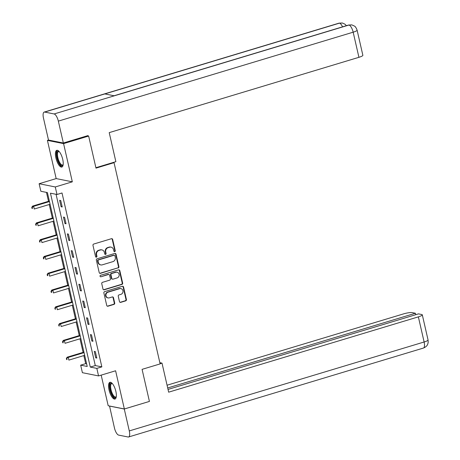 <?xml version="1.0" encoding="UTF-8"?>
<svg xmlns="http://www.w3.org/2000/svg" width="460" height="460" viewBox="0 0 460 460"><rect width="100%" height="100%" fill="white"/><g stroke="black" fill="none" stroke-linecap="round" stroke-linejoin="round"><path stroke-width="0.69" d="M114.718 251.631A0.77 0.707 101.3 0 0 115.241 250.689L112.671 239.464A1.098 1.012 101.3 0 0 111.441 238.705L93.725 244.047A1.098 1.012 101.3 0 0 92.983 245.404L95.553 256.623A0.77 0.707 101.3 0 0 96.41 257.157A0.77 0.707 101.3 0 0 96.928 256.208L96.6 254.759A3.519 3.231 101.3 0 1 98.975 250.424L100.452 249.981A3.519 3.231 101.3 0 1 101.913 249.906A3.519 3.231 101.3 0 1 104.374 252.413L104.707 253.862A0.77 0.707 101.3 0 0 105.564 254.397A0.77 0.707 101.3 0 0 106.082 253.448L105.754 251.994A3.519 3.231 101.3 0 1 108.129 247.664L109.606 247.221A3.519 3.231 101.3 0 1 111.067 247.146A3.519 3.231 101.3 0 1 113.528 249.648L113.861 251.102A0.77 0.707 101.3 0 0 114.718 251.631M114.189 251.568A0.77 0.707 101.3 0 0 114.804 250.602L112.234 239.378A1.098 1.012 101.3 0 0 111.676 238.665M95.881 257.088A0.77 0.707 101.3 0 0 96.491 256.122L96.163 254.667L96.6 254.759M105.035 254.328A0.77 0.707 101.3 0 0 105.65 253.362L105.317 251.907L105.754 251.994M115.862 391.368A8.746 3.116 -106.8 0 0 109.928 382.312A8.746 3.116 -106.8 0 0 109.049 390.005A8.746 3.116 -106.8 0 0 114.977 399.056A8.746 3.116 -106.8 0 0 115.862 391.368M62.727 159.367A8.746 3.116 -106.8 0 0 56.793 150.311A8.746 3.116 -106.8 0 0 55.913 158.004A8.746 3.116 -106.8 0 0 61.841 167.055A8.746 3.116 -106.8 0 0 62.727 159.367M119.479 301.605A1.098 1.012 101.3 0 0 120.71 302.364L125.678 300.863A1.098 1.012 101.3 0 0 126.419 299.512L123.567 287.046A1.098 1.012 101.3 0 0 122.343 286.287L104.621 291.634A1.098 1.012 101.3 0 0 103.879 292.986L106.731 305.452A1.098 1.012 101.3 0 0 107.962 306.21L113.965 304.399A1.098 1.012 101.3 0 0 114.707 303.042L113.488 297.712A1.098 1.012 101.3 0 0 112.257 296.953L109.284 297.85A2.944 2.702 101.3 0 1 105.921 295.159A2.944 2.702 101.3 0 1 107.985 292.198L119.652 288.679A2.944 2.702 101.3 0 1 123.01 291.37A2.944 2.702 101.3 0 1 120.945 294.331L119.002 294.917A1.098 1.012 101.3 0 0 118.26 296.269L119.479 301.605M96.83 368.391L98.555 375.923L82.397 372.692L80.672 365.159L87.222 366.471L47.397 192.573L40.848 191.262L39.123 183.73L55.275 186.961L57 194.494L50.45 193.183L90.281 367.08L96.83 368.391L101.844 366.879L62.014 192.981L57 194.494M87.302 135.792L88.648 136.056L95.99 168.124L114.04 162.679L160.132 363.906L142.077 369.351L149.425 401.419L124.349 408.98L115.604 370.777L98.555 375.923M88.648 136.056L63.578 143.618L47.42 140.392L56.172 178.589L39.123 183.73M56.172 178.589L72.323 181.821L63.578 143.618M72.323 181.821L55.275 186.961M118.157 268.013A1.098 1.012 101.3 0 0 118.898 266.662L116.041 254.196A1.098 1.012 101.3 0 0 114.816 253.437L97.1 258.784A1.098 1.012 101.3 0 0 96.359 260.136L99.21 272.602A1.098 1.012 101.3 0 0 100.435 273.361L117.72 267.927A1.098 1.012 101.3 0 0 118.462 266.576L115.604 254.11A1.098 1.012 101.3 0 0 115.052 253.397M119.807 270.624L122.659 283.09A1.098 1.012 101.3 0 1 121.917 284.441L104.201 289.783A1.098 1.012 101.3 0 1 102.971 289.024L101.752 283.693A1.098 1.012 101.3 0 1 102.494 282.336L109.681 280.169A1.098 1.012 101.3 0 0 110.423 278.817L109.612 275.281A1.098 1.012 101.3 0 0 108.387 274.522L100.901 276.776A0.77 0.707 101.3 0 1 100.027 276.075A0.77 0.707 101.3 0 1 100.567 275.298L118.576 269.865A1.098 1.012 101.3 0 1 119.807 270.624L119.37 270.537L122.222 282.998L122.659 283.09M101.183 375.13L108.198 405.749L124.349 408.98M48.536 140.053L47.42 140.392M114.04 162.679L113.16 162.506M56.068 194.31L95.295 365.568L101.844 366.879M59.633 200.307L61.111 206.764L62.203 206.983L60.726 200.525L59.633 200.307M63.48 217.097L64.958 223.554L66.05 223.773L64.567 217.315L63.48 217.097M67.321 233.881L68.799 240.338L69.891 240.557L68.413 234.1L67.321 233.881M71.168 250.671L72.645 257.128L73.738 257.347L72.26 250.89L71.168 250.671M75.009 267.455L76.492 273.913L77.579 274.131L76.101 267.674L75.009 267.455M78.855 284.245L80.333 290.703L81.426 290.921L79.948 284.464L78.855 284.245M82.702 301.03L84.18 307.487L85.272 307.705L83.795 301.248L82.702 301.03M86.543 317.82L88.027 324.271L89.113 324.49L87.636 318.038L86.543 317.82M90.39 334.604L91.868 341.061L92.96 341.28L91.482 334.822L90.39 334.604M94.237 351.388L95.715 357.846L96.807 358.064L95.323 351.607L94.237 351.388M46.466 192.389L48.507 201.296M49.237 204.499L52.348 218.086M53.084 221.289L56.195 234.87M56.931 238.073L60.041 251.66M60.772 254.863L63.882 268.445M64.618 271.647L67.729 285.234M68.465 288.437L71.576 302.019M72.306 305.221L75.417 318.809M76.153 322.006L79.264 335.593M79.994 338.796L83.11 352.377M83.841 355.58L85.686 363.647L86.618 363.831M85.686 363.647L80.672 365.159M95.295 365.568L90.281 367.08M61.111 206.764L62.083 206.471M64.958 223.554L65.929 223.261M68.799 240.338L69.776 240.045M72.645 257.128L73.617 256.835M76.492 273.913L77.464 273.619M80.333 290.703L81.311 290.404M84.18 307.487L85.152 307.194M88.027 324.271L88.998 323.978M91.868 341.061L92.845 340.768M95.715 357.846L96.686 357.552M111.067 247.146L110.63 247.06A3.519 3.231 101.3 0 0 109.169 247.135L109.606 247.221M105.317 251.907A3.519 3.231 101.3 0 1 107.692 247.578L109.169 247.135M101.913 249.906L101.476 249.82A3.519 3.231 101.3 0 0 100.015 249.895L100.452 249.981M96.163 254.667A3.519 3.231 101.3 0 1 98.538 250.338L100.015 249.895M99.768 273.315A1.098 1.012 101.3 0 0 99.998 273.274L117.72 267.927M114.931 255.777A0.77 0.707 101.3 0 0 114.074 255.242L98.52 259.934A0.77 0.707 101.3 0 0 98.003 260.883L98.354 262.413A3.519 3.231 101.3 0 0 100.809 264.92A3.519 3.231 101.3 0 0 102.275 264.845L112.907 261.636A3.519 3.231 101.3 0 0 115.282 257.307L114.931 255.777M114.39 255.231L113.959 255.139A0.77 0.707 101.3 0 0 113.637 255.156L114.074 255.242M100.809 264.92L100.372 264.828A3.519 3.231 101.3 0 1 97.917 262.327L97.566 260.797A0.77 0.707 101.3 0 1 98.084 259.848L113.637 255.156M103.529 289.737A1.098 1.012 101.3 0 0 103.764 289.696L121.48 284.355A1.098 1.012 101.3 0 0 122.222 282.998M108.842 274.499L108.405 274.407A1.098 1.012 101.3 0 0 107.95 274.43L100.901 276.776M117.133 277.92A2.944 2.702 101.3 0 0 117.064 272.211A2.944 2.702 101.3 0 0 115.84 272.268L111.734 273.51A1.098 1.012 101.3 0 0 110.986 274.861L111.797 278.404A1.098 1.012 101.3 0 0 113.028 279.162L117.133 277.92M117.064 272.211L116.627 272.124A2.944 2.702 101.3 0 0 115.402 272.182L115.84 272.268M112.568 279.185L112.131 279.099A1.098 1.012 101.3 0 1 111.36 278.311L110.555 274.775A1.098 1.012 101.3 0 1 111.297 273.424L115.402 272.182M119.37 270.537A1.098 1.012 101.3 0 0 118.812 269.825M120.876 288.621L120.439 288.529A2.944 2.702 101.3 0 0 119.215 288.592L119.652 288.679M108.06 297.913L107.623 297.821A2.944 2.702 101.3 0 1 107.554 292.111L119.215 288.592M107.289 306.159A1.098 1.012 101.3 0 0 107.525 306.124L113.528 304.313A1.098 1.012 101.3 0 0 114.27 302.956L113.051 297.626A1.098 1.012 101.3 0 0 112.493 296.913M120.037 302.318A1.098 1.012 101.3 0 0 120.273 302.277L125.241 300.777A1.098 1.012 101.3 0 0 125.982 299.425L123.13 286.959A1.098 1.012 101.3 0 0 122.573 286.246M49.335 201.049L32.556 206.109L33.649 206.327L34.264 209.018L50.071 204.251M49.456 201.56L33.649 206.327L32.206 207.46L31.769 207.374L32.016 208.449L32.447 208.535L32.206 207.46M32.447 208.535L32.016 208.449M31.769 207.374L32.556 206.109M63.135 164.829A7.567 2.697 73.2 0 1 63.129 164.841A7.567 2.697 73.2 0 1 58.403 161.564A7.567 2.697 73.2 0 1 56.758 153.709A7.567 2.697 73.2 0 1 59.087 151.449A7.567 2.697 73.2 0 1 59.098 151.455M59.231 151.605A7.009 2.501 -106.8 0 0 58.598 151.581A7.009 2.501 -106.8 0 0 59.029 161.178A7.009 2.501 -106.8 0 0 62.646 165.002A7.009 2.501 -106.8 0 0 63.158 164.634M57.299 150.276A8.688 3.099 -106.8 0 0 58.144 162.023A8.688 3.099 -106.8 0 0 62.284 166.808M116.271 396.83A7.567 2.697 73.2 0 1 116.265 396.842A7.567 2.697 73.2 0 1 111.538 393.565A7.567 2.697 73.2 0 1 109.894 385.716A7.567 2.697 73.2 0 1 112.223 383.45A7.567 2.697 73.2 0 1 112.234 383.456M112.366 383.605A7.009 2.501 -106.8 0 0 111.734 383.582A7.009 2.501 -106.8 0 0 112.165 393.185A7.009 2.501 -106.8 0 0 115.782 397.003A7.009 2.501 -106.8 0 0 116.294 396.635M110.434 382.277A8.688 3.099 -106.8 0 0 111.28 394.03A8.688 3.099 -106.8 0 0 115.42 398.808M95.898 167.71L115.868 161.684L109.215 132.629L358.921 57.316L353.165 32.188L58.334 121.118L63.348 143.014L87.917 135.602L87.992 135.93M58.334 121.118A6.894 2.461 -106.8 0 0 54.13 113.959L114.304 95.812L104.828 93.92L44.66 112.067L54.13 113.959M44.66 112.067A6.894 2.461 -106.8 0 0 44.183 112.085A6.894 2.461 -106.8 0 0 43.487 118.145L48.501 140.047L63.348 143.014M357.104 30.164L356.247 28.054C354.965 27.019 356.816 26.875 351.773 24.897L348.962 25.035A6.894 2.461 -106.8 0 1 353.165 32.188A6.727 1.173 -12.9 0 0 357.104 30.164L362.859 55.292A6.727 1.173 167.1 0 1 358.921 57.316M342.527 26.858A6.894 2.461 -106.8 0 0 339.491 23.138L342.401 23.023L344.954 24.184L346.438 25.679M160.086 363.705L162.006 363.13L159.85 362.698M162.006 363.13L168.659 392.179L418.364 316.865A6.727 1.173 -12.9 0 0 422.303 314.841A6.727 1.173 -12.9 0 0 421.762 314.525L418.508 313.875L168.026 389.424M128.593 436.983A6.894 2.461 -106.8 0 0 129.289 430.916L424.12 341.993A6.727 1.173 -12.9 0 0 428.059 339.969L428.191 342.332L427.794 343.976C427.507 344.471 427.334 346.351 423.424 348.059L128.593 436.983A6.894 2.461 -106.8 0 1 128.116 437L118.645 435.103A6.894 2.461 -106.8 0 1 114.442 427.949L109.537 406.019M129.289 430.916L124.275 409.02L109.428 406.053M415.742 314.709L415.409 313.254L412.154 312.604A6.727 1.173 -12.9 0 0 403.518 313.898L167.066 385.216M415.409 313.254L167.699 387.97M124.275 409.02L148.81 401.603M53.182 217.833L36.403 222.893L37.496 223.111L38.111 225.802L53.918 221.036M53.297 218.345L37.496 223.111L36.047 224.25L35.61 224.164L35.857 225.239L36.294 225.325L36.047 224.25M36.294 225.325L35.857 225.239M35.61 224.164L36.403 222.893M57.029 234.623L40.25 239.683L41.337 239.901L41.958 242.592L57.759 237.826M57.143 235.135L41.337 239.901L39.893 241.034L39.456 240.948L39.704 242.023L40.141 242.109L39.893 241.034M40.141 242.109L39.704 242.023M39.456 240.948L40.25 239.683M60.869 251.407L44.091 256.467L45.183 256.686L45.799 259.377L61.605 254.61M60.99 251.919L45.183 256.686L43.74 257.824L43.303 257.732L43.545 258.813L43.982 258.899L43.74 257.824M43.982 258.899L43.545 258.813M43.303 257.732L44.091 256.467M64.716 268.197L47.938 273.257L49.03 273.476L49.645 276.167L65.452 271.4M64.831 268.709L49.03 273.476L47.144 274.522L47.392 275.597L47.828 275.684L47.581 274.608M47.828 275.684L47.392 275.597M47.144 274.522L47.938 273.257M68.563 284.981L51.779 290.041L52.871 290.26L53.486 292.951L69.293 288.184M68.678 285.493L52.871 290.26L51.428 291.398L50.991 291.306L51.238 292.382L51.675 292.474L51.428 291.398M51.675 292.474L51.238 292.382M50.991 291.306L51.779 290.041M72.404 301.772L55.625 306.832L56.718 307.05L57.333 309.735L73.14 304.968M72.525 302.283L56.718 307.05L54.838 308.096L55.079 309.172L55.516 309.258L55.269 308.183M55.516 309.258L55.079 309.172M54.838 308.096L55.625 306.832M76.251 318.556L59.472 323.616L60.565 323.834L61.18 326.525L76.981 321.759M76.366 319.067L60.565 323.834L58.679 324.881L58.926 325.956L59.363 326.048L59.116 324.967M59.363 326.048L58.926 325.956M58.679 324.881L59.472 323.616M80.097 335.34L63.313 340.406L64.406 340.624L65.021 343.309L80.828 338.543M80.212 335.852L64.406 340.624L62.962 341.757L62.525 341.671L62.773 342.746L63.21 342.832L62.962 341.757M63.21 342.832L62.773 342.746M62.525 341.671L63.313 340.406M83.938 352.13L67.16 357.19L68.252 357.409L68.868 360.099L84.674 355.333M84.059 352.642L68.252 357.409L66.367 358.455L66.614 359.53L67.051 359.616L66.803 358.541M67.051 359.616L66.614 359.53M66.367 358.455L67.16 357.19M114.804 250.602L115.241 250.689M96.491 256.122L96.928 256.208M105.65 253.362L106.082 253.448M107.692 247.578L108.129 247.664M98.538 250.338L98.975 250.424M112.234 239.378L112.671 239.464M99.998 273.274L100.435 273.361M115.604 254.11L116.041 254.196M118.462 266.576L118.898 266.662M98.084 259.848L98.52 259.934M97.566 260.797L98.003 260.883M97.917 262.327L98.354 262.413M121.48 284.355L121.917 284.441M103.764 289.696L104.201 289.783M107.95 274.43L108.387 274.522M111.297 273.424L111.734 273.51M110.555 274.775L110.986 274.861M111.36 278.311L111.797 278.404M107.554 292.111L107.985 292.198M113.051 297.626L113.488 297.712M114.27 302.956L114.707 303.042M113.528 304.313L113.965 304.399M107.525 306.124L107.962 306.21M123.13 286.959L123.567 287.046M125.982 299.425L126.419 299.512M125.241 300.777L125.678 300.863M120.273 302.277L120.71 302.364M351.659 24.874L348.513 25.053A6.894 2.461 -106.8 0 1 348.962 25.035L114.304 95.812M104.828 93.92L339.491 23.138A6.894 2.461 -106.8 0 0 339.014 23.155L44.183 112.085M423.424 348.059A6.894 2.461 -106.8 0 0 424.12 341.993L418.364 316.865M348.513 25.053L114.068 95.766M342.286 23L339.014 23.155M422.303 314.841L428.059 339.969"/></g></svg>
